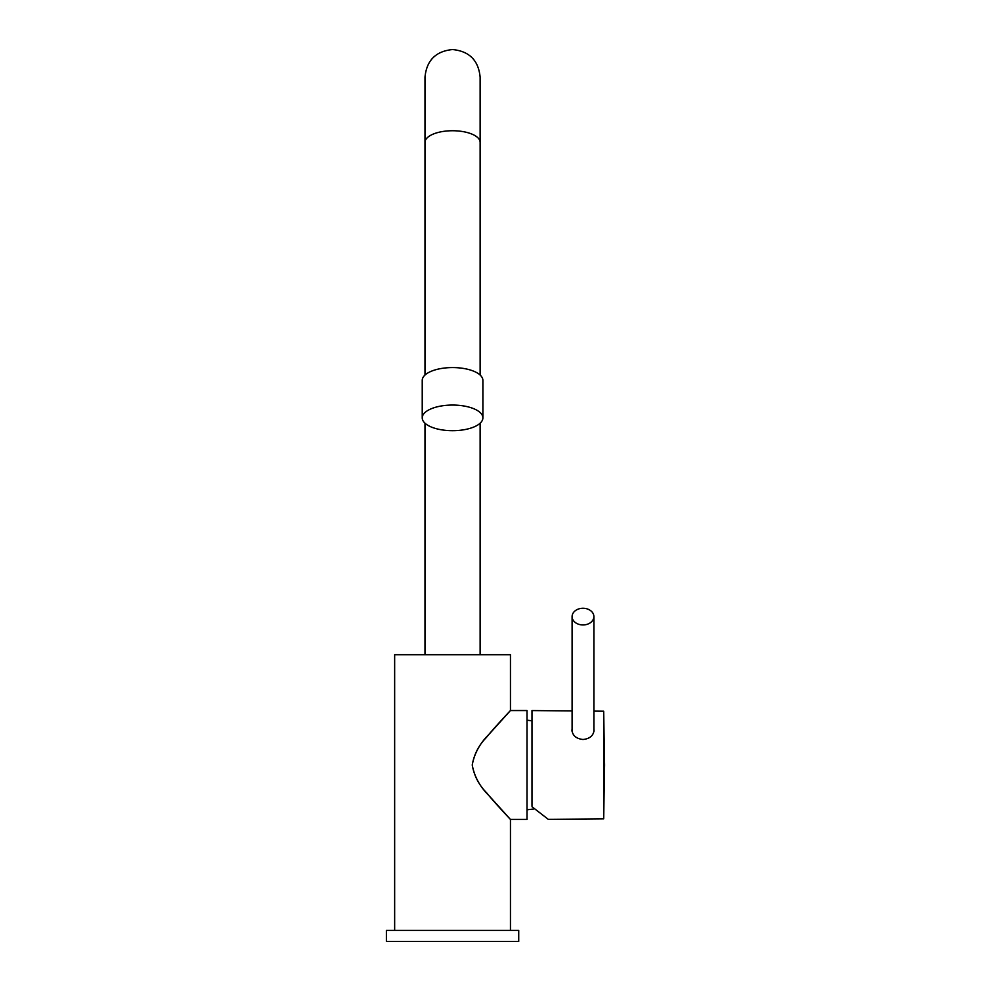 <?xml version="1.0" encoding="UTF-8"?>
<svg xmlns="http://www.w3.org/2000/svg" width="991" height="991" viewBox="0 0 991 991"><rect width="100%" height="100%" fill="white"/><g stroke="black" fill="none" stroke-linecap="round" stroke-linejoin="round"><path stroke-width="1.49" d="M510.452 930.425L510.452 819.446L527.001 819.446L527.001 710.547L510.452 710.547L510.452 654.717L394.653 654.717L394.653 930.425M472.236 765.002C474.082 754.349 478.814 745.145 486.445 737.403C492.254 729.958 509.956 711.018 510.365 710.634L488.823 734.529C479.892 743.337 474.355 753.494 472.236 765.002C474.107 775.742 478.901 784.996 486.606 792.788C492.527 800.344 510.241 819.284 510.39 819.384L488.65 795.265C479.793 786.507 474.317 776.411 472.236 765.002M527.001 720.197L531.994 720.791M527.001 809.796L533.703 809.003M572.104 710.931L531.994 710.572L531.994 805.584M572.104 728.942L571.968 730.256C572.612 735.632 576.291 738.704 582.993 739.497C589.695 738.79 593.374 735.743 594.018 730.379L593.882 729.066M603.668 818.851L604.609 765.027L603.668 711.204L603.668 818.851L548.271 819.334L531.994 806.736M593.882 616.613A10.889 8.337 180 0 0 582.993 608.263A10.889 8.337 -0 0 0 572.104 616.613A10.889 8.337 -0 0 0 582.993 624.949A10.889 8.337 180 0 0 593.882 616.613L593.882 731.73M452.553 405.059A30.325 12.821 0 0 1 482.89 417.88A30.325 12.821 0 0 1 452.553 430.689A30.325 12.821 0 0 1 422.228 417.88A30.325 12.821 0 0 1 452.553 405.059M422.228 417.88L422.228 380.395A30.325 12.821 0 0 1 452.553 367.574A30.325 12.821 0 0 1 482.89 380.395L482.89 417.88M518.727 941.45L386.391 941.45L386.391 930.425L518.727 930.425L518.727 941.45M480.127 375.056L480.127 142.382A27.575 11.657 180 0 0 452.553 130.738A27.575 11.657 180 0 0 424.99 142.382L424.99 77.125C426.625 60.377 435.817 51.185 452.553 49.55C469.3 51.185 478.492 60.377 480.127 77.125L480.127 142.382L480.127 77.125M603.668 711.204L593.882 711.117M572.104 616.613L572.104 731.606M424.99 654.717L424.99 423.219M480.127 654.717L480.127 423.219M424.99 142.382L424.99 375.056"/></g></svg>
